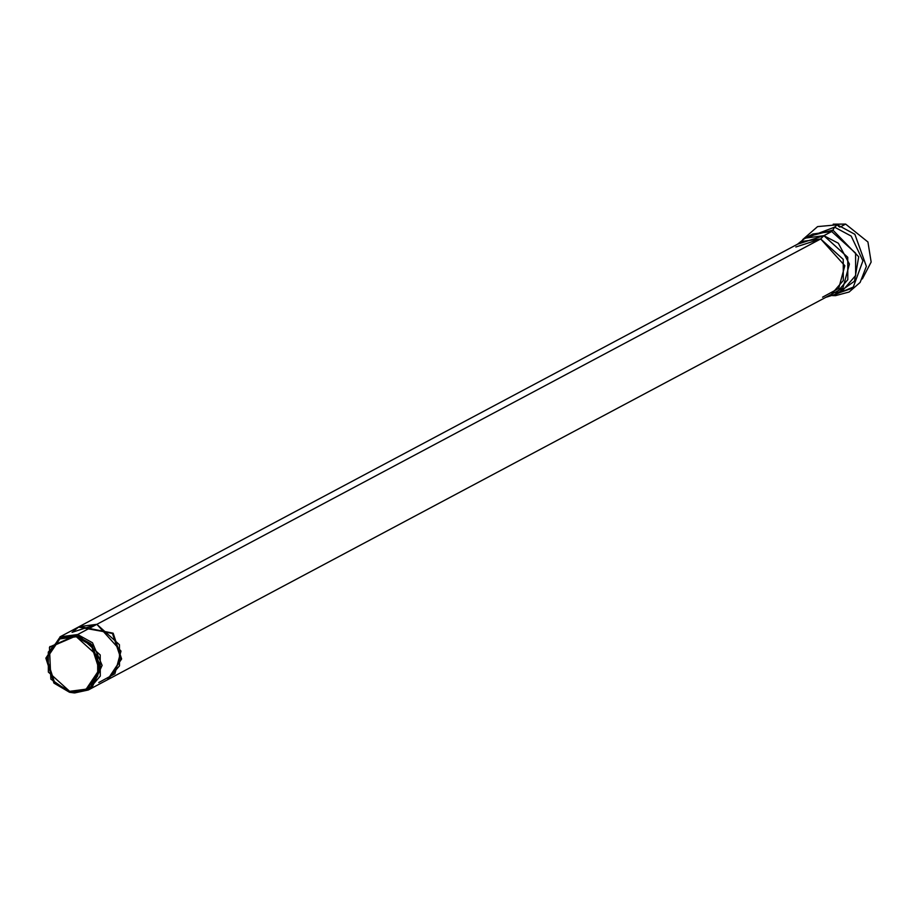 <?xml version="1.0" encoding="UTF-8"?>
<svg xmlns="http://www.w3.org/2000/svg" width="917" height="917" viewBox="0 0 917 917"><rect width="100%" height="100%" fill="white"/><g stroke="black" fill="none" stroke-linecap="round" stroke-linejoin="round"><path stroke-width="1.38" d="M88.261 690.008L107.472 679.784L121.113 659.243L107.472 679.795L119.497 665.845L119.428 644.72L96.87 624.317L77.67 634.541L100.217 654.944L100.285 676.07L88.261 690.008L74.77 692.908L91.975 687.59L102.119 665.387L92.479 642.748L77.67 634.541L96.87 624.317L79.183 626.643L59.972 636.868L77.67 634.541L49.747 646.943M107.965 679.52L831.283 294.426L843.308 280.499L843.239 259.362L820.692 238.959L97.374 624.053L820.692 238.959L802.994 241.297L79.424 626.494L113.1 633.177L121.617 658.979L113.204 633.292L79.171 626.632L112.711 633.555L121.113 659.243L112.355 633.188L78.381 627.079L79.171 626.632M845.623 224.092L867.929 241.985L871.15 262.044L862.358 278.928L871.15 262.044L867.929 241.985L845.623 224.092L833.198 224.172L845.623 224.092L841.84 226.098L845.623 224.092M76.352 636.742L59.639 638.943L48.28 652.102L48.349 672.058L69.646 691.326L86.358 689.137L97.718 675.967L97.649 656.01L76.352 636.742L91.425 645.614L99.231 669.731L86.06 689.286L69.646 691.326L54.573 682.454L46.756 658.337L59.937 638.782L76.352 636.742M76.466 635.79L59.479 637.9L45.85 658.142L53.931 683.096L69.532 692.278L86.507 690.169L100.148 669.926L92.055 644.972L76.466 635.79L90.943 643.814L100.366 665.937L90.451 687.635L73.635 692.839L69.532 692.278L50.848 679.107L49.449 647.425L76.466 635.79L77.67 634.541L76.466 635.79M795.853 246.982L820.692 238.959L844.821 265.724L838.7 288.419L822.572 297.177M820.692 238.959L823.856 235.68L797.503 244.22L805.115 238.145L823.856 235.68L820.692 238.959M825.793 297.349L842.895 288.11L849.429 264.073L838.333 243.223L823.856 235.68L847.744 257.287L847.812 279.674L835.078 294.426L825.793 297.349M823.856 235.68L831.696 231.508L812.955 233.973L831.696 231.508L823.856 235.68M842.918 290.253L855.653 275.501L855.584 253.115L831.696 231.508L855.584 253.115L855.653 275.501L842.918 290.253L835.078 294.426M832.911 230.098L808.141 236.529L832.911 230.098L831.696 231.508L832.911 230.098L858.713 256.771L854.472 281.221L838.104 292.821L854.472 281.221L858.713 256.771L832.911 230.098L834.573 227.152L803.785 238.901L834.573 227.152L832.911 230.098M833.702 295.114L853.28 287.078L862.931 260.829L851.194 236.093L834.573 227.152L851.194 236.093L862.931 260.829L853.28 287.078L833.702 295.114M834.573 227.152L837.347 224.803L838.551 226.293L837.347 224.803L834.573 227.152M838.551 226.293L839.88 227.141M72.042 632.34L96.87 624.317L121.01 651.081L114.889 673.777L98.761 682.535M107.472 679.795L121.617 658.979L107.725 679.657M72.5 632.088L78.782 626.861M80.077 626.173L79.435 626.517M107.713 679.646L108.366 679.302M851.824 288.385L835.995 293.944M86.358 689.137L92.422 685.905M73.635 692.839L74.77 692.908M49.449 647.425L50.034 646.451M805.115 238.145L812.955 233.973M832.521 295.618L835.605 295.629L849.096 292.019L860.135 282.425L866.37 266.366L854.885 234.316L837.347 224.803L817.586 226.602L802.696 239.601"/></g></svg>
